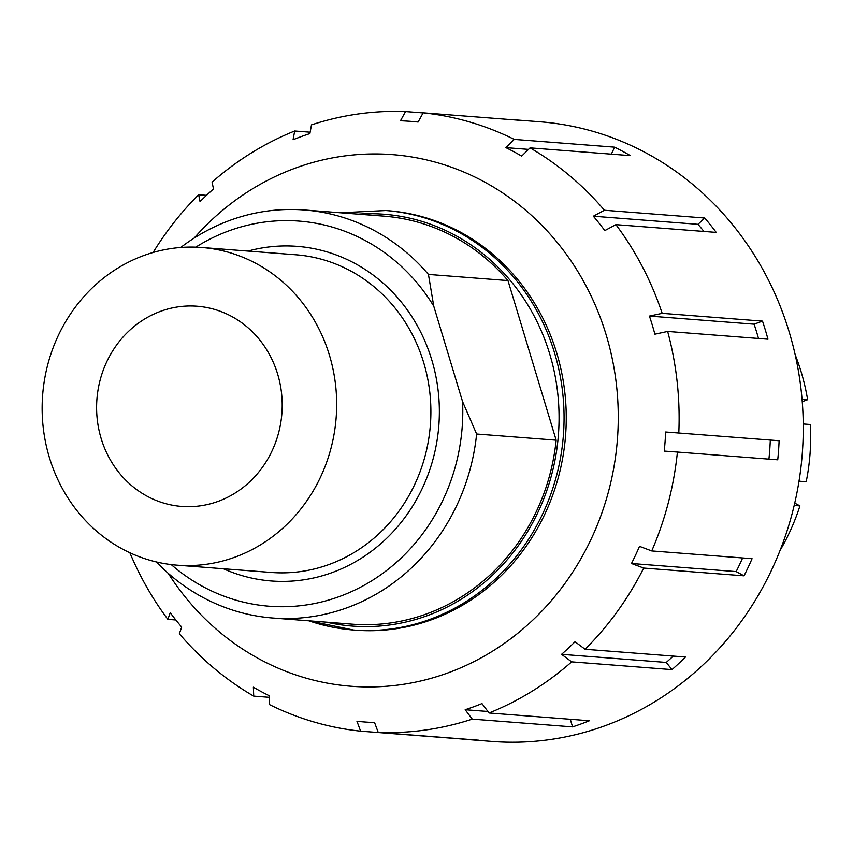 <?xml version="1.0" encoding="UTF-8"?>
<svg xmlns="http://www.w3.org/2000/svg" width="853" height="853" viewBox="0 0 853 853"><rect width="100%" height="100%" fill="white"/><g stroke="black" fill="none" stroke-linecap="round" stroke-linejoin="round"><path stroke-width="1.28" d="M806.202 481.732L799.005 481.177L806.202 481.732A210.36 194.345 94.4 0 0 810.35 424.506L803.238 423.962M794.719 503.11L799.922 505.904A210.36 194.345 94.4 0 1 780.015 550.526M799.922 505.904L794.175 505.456M795.167 354.699A210.36 194.345 94.4 0 1 807.62 399.694L802.044 399.257M807.62 399.694L802.246 401.656M234.938 557.158A159.319 147.185 94.4 0 1 177.115 565.176A159.319 147.185 94.4 0 1 42.65 394.971A159.319 147.185 94.4 0 1 201.692 247.487A159.319 147.185 94.4 0 1 335.687 386.068A159.319 147.185 94.4 0 1 234.938 557.158M201.692 247.487L295.927 254.78A159.319 147.185 94.4 0 1 429.912 393.35A159.319 147.185 94.4 0 1 329.173 564.451A159.319 147.185 94.4 0 1 271.339 572.459L177.115 565.176M156.366 561.946A204.624 189.046 -85.6 0 0 272.843 618.02L352.374 624.172A204.624 189.046 -85.6 0 0 556.156 440.169L507.972 280.573A204.624 189.046 -85.6 0 0 383.946 216.15L304.414 209.998A204.624 189.046 -85.6 0 0 180.697 247.487M218.101 501.383A100.398 92.753 94.4 0 1 181.657 506.426A100.398 92.753 94.4 0 1 96.922 399.172A100.398 92.753 94.4 0 1 197.15 306.227A100.398 92.753 94.4 0 1 281.586 393.564A100.398 92.753 94.4 0 1 218.101 501.383M195.774 247.157A193.141 178.448 94.4 0 1 433.75 306.163L462.561 401.603A193.141 178.448 94.4 0 1 364.753 584.913A193.141 178.448 94.4 0 1 171.218 564.59M272.843 618.02A204.624 189.046 -85.6 0 0 476.624 434.017L462.561 401.603M476.624 434.017L556.156 440.169M433.75 306.163L428.441 274.421A204.624 189.046 -85.6 0 0 304.414 209.998M507.972 280.573L428.441 274.421M175.835 619.971L167.86 619.353L170.227 612.721A301.194 278.27 -85.6 0 0 181.71 627.104L179.343 633.736A310.759 287.098 94.4 0 0 253.714 696.123L253.373 687.209A301.194 278.27 -85.6 0 0 269.132 695.675L269.463 704.589A310.759 287.098 94.4 0 0 360.606 731.16L356.949 721.275A301.194 278.27 -85.6 0 0 364.295 721.958A301.194 278.27 -85.6 0 0 374.563 722.544L378.22 732.418L478.554 740.18A310.759 287.098 94.4 0 1 468.233 739.583A310.759 287.098 94.4 0 1 460.929 738.922L360.606 731.16M269.185 697.317L253.714 696.123M465.173 709.728A301.194 278.27 -85.6 0 0 481.977 703.597L489.068 712.991L589.391 720.753A310.759 287.098 94.4 0 1 572.576 726.884L472.253 719.122L465.173 709.728L487.937 711.487M572.576 726.884L570.284 719.271M561.573 654.326A301.194 278.27 -85.6 0 0 575.018 641.733L585.105 649.261L685.428 657.023A310.759 287.098 94.4 0 1 671.993 669.616L571.67 661.853L561.573 654.326L666.246 662.429A301.194 278.27 -85.6 0 0 673.23 656.085M671.993 669.616L666.246 662.429M631.487 563.502A301.194 278.27 -85.6 0 0 639.505 546.357L651.735 550.931L752.058 558.694A310.759 287.098 94.4 0 1 744.04 575.828L643.706 568.066L631.487 563.502L736.16 571.595A301.194 278.27 -85.6 0 0 742.632 557.969M744.04 575.828L736.16 571.595M677.41 452.047L664.252 451.077A301.194 278.27 -85.6 0 0 665.639 432.002L779.12 440.734A310.759 287.098 94.4 0 1 777.744 459.81L677.41 452.047A310.759 287.098 94.4 0 1 651.735 550.931M768.926 459.127A301.194 278.27 -85.6 0 0 770.302 440.105M665.639 432.002L779.12 440.734M667.643 331.444L654.891 334.184A301.194 278.27 -85.6 0 0 652.289 325.078A301.194 278.27 -85.6 0 0 649.421 316.079L754.095 324.172L762.507 321.112A310.759 287.098 94.4 0 1 765.365 330.111A310.759 287.098 94.4 0 1 767.967 339.206L667.643 331.444A310.759 287.098 94.4 0 1 678.796 432.972M758.509 338.481A301.194 278.27 -85.6 0 0 754.095 324.172M649.421 316.079L662.184 313.339L762.507 321.112M615.898 224.638L604.82 230.598A301.194 278.27 -85.6 0 0 593.347 216.214L698.01 224.318L704.738 218.016A310.759 287.098 94.4 0 1 716.221 232.4L615.898 224.638A310.759 287.098 94.4 0 1 662.184 313.339M703.896 231.44A301.194 278.27 -85.6 0 0 698.01 224.318M593.347 216.214L604.414 210.254L704.738 218.016M611.334 154.158L614.608 147.164A310.759 287.098 94.4 0 1 630.367 155.63L530.044 147.868L521.684 156.11A301.194 278.27 -85.6 0 0 505.925 147.644L528.497 149.382M505.925 147.644L514.284 139.402L614.608 147.164M508.857 119.463A310.759 287.098 94.4 0 1 516.172 119.932A310.759 287.098 94.4 0 1 523.475 120.593L423.152 112.831L418.109 122.043A301.194 278.27 -85.6 0 0 410.762 121.361A301.194 278.27 -85.6 0 0 400.483 120.774L405.527 111.572L423.099 112.927M405.527 111.572A310.759 287.098 94.4 0 0 311.494 124.869L309.884 133.59A301.194 278.27 -85.6 0 0 293.069 139.721L294.69 130.999L310.14 132.194M294.69 130.999A310.759 287.098 94.4 0 0 212.088 182.137L213.485 188.993A301.194 278.27 -85.6 0 0 200.039 201.585L198.642 194.729L206.501 195.337M472.253 719.122A310.759 287.098 94.4 0 1 378.22 732.418M571.67 661.853A310.759 287.098 94.4 0 1 489.068 712.991M643.706 568.066A310.759 287.098 94.4 0 1 585.105 649.261M194.153 238.083A266.626 246.336 94.4 0 1 606.184 334.952A266.626 246.336 94.4 0 1 480.463 658.207A266.626 246.336 94.4 0 1 168.222 573.312M530.044 147.868A310.759 287.098 94.4 0 1 604.414 210.254M423.152 112.831A310.759 287.098 94.4 0 1 514.284 139.402M153.103 252.488A310.759 287.098 94.4 0 1 198.642 194.729M167.86 619.353A310.759 287.098 94.4 0 1 129.869 552.755M385.844 210.542L388.04 210.712A210.36 194.345 94.4 0 1 556.721 352.993A210.36 194.345 94.4 0 1 355.584 630.175L353.398 630.004A210.36 194.345 -85.6 0 0 563.385 435.265A210.36 194.345 -85.6 0 0 385.844 210.542L340.39 212.781M516.172 119.932L539.992 121.776A310.759 287.098 94.4 0 1 789.185 331.956A310.759 287.098 94.4 0 1 492.042 741.428L468.233 739.583M358.121 214.156A206.533 190.805 94.4 0 1 558.406 434.881A206.533 190.805 94.4 0 1 326.55 622.168M308.893 620.803A210.36 194.345 -85.6 0 0 353.398 630.004L308.818 620.803M223.422 568.759A167.806 155.033 -85.6 0 0 438.826 425.626A167.806 155.033 -85.6 0 0 247.999 251.07M364.295 721.958L374.648 722.758M410.762 121.361L418.162 121.936"/></g></svg>
